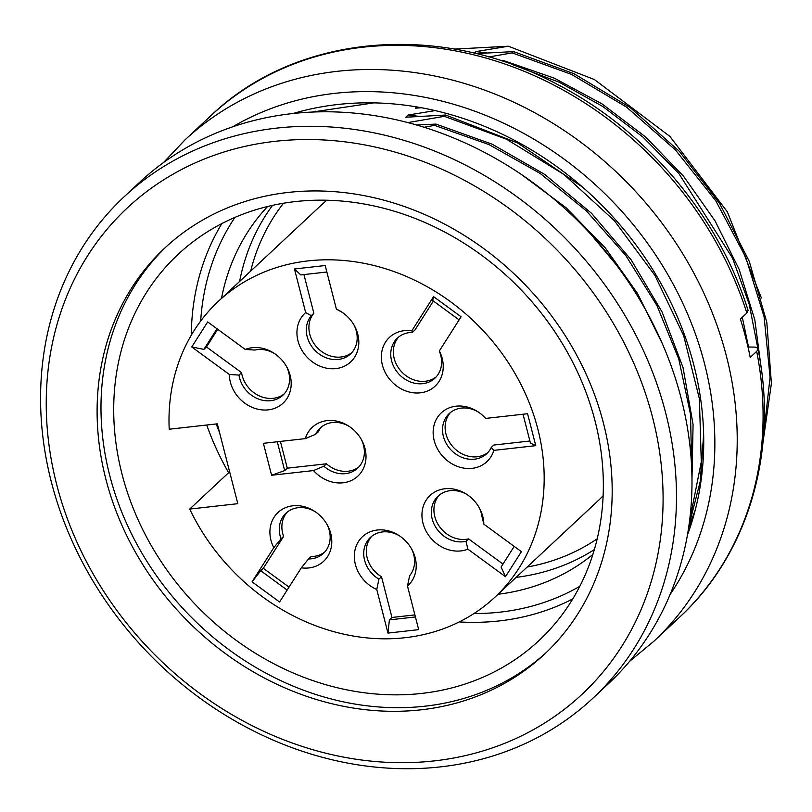 <?xml version="1.0" encoding="UTF-8"?>
<svg xmlns="http://www.w3.org/2000/svg" width="812" height="812" viewBox="0 0 812 812"><rect width="100%" height="100%" fill="white"/><g stroke="black" fill="none" stroke-linecap="round" stroke-linejoin="round"><path stroke-width="1.22" d="M218.316 301.364A202.503 173.504 -133.1 0 0 169.211 429.223L217.311 423.834L237.814 503.684L189.714 509.073A202.503 173.504 -133.1 0 0 494.843 597.256A202.503 173.504 -133.1 0 0 483.343 330.839A202.503 173.504 -133.1 0 0 218.316 301.364L321.105 205.304A202.503 173.504 46.9 0 1 326.84 200.209M603.093 495.817A202.503 173.504 46.9 0 1 597.632 501.197L494.843 597.256M189.714 509.073L229.623 471.772M349.464 426.584A27.456 23.528 -133.1 0 0 320.202 428.036A27.456 23.528 -133.1 0 0 315.665 434.268L305.322 438.622A33.404 28.623 46.9 0 1 348.703 426.087A33.404 28.623 46.9 0 1 361.563 439.85A33.404 28.623 46.9 0 1 364.964 448.366A33.404 28.623 46.9 0 1 350.733 480.785A33.404 28.623 46.9 0 1 313.523 470.564L323.866 466.21A27.456 23.528 -133.1 0 0 357.696 468.159A27.456 23.528 -133.1 0 0 363.522 445.341A27.456 23.528 -133.1 0 0 361.117 439.059M323.866 466.21L326.454 463.794L287.275 468.189L280.404 441.413M315.665 434.268L318.253 431.852A27.456 23.528 46.9 0 1 321.552 426.879M358.945 466.89A27.456 23.528 46.9 0 1 326.454 463.794M313.523 470.564L271.594 475.253L263.392 443.322L305.322 438.622M271.594 475.253L284.687 470.605L277.288 441.758M284.687 470.605L287.275 468.189M274.649 353.646A27.456 23.528 -133.1 0 0 254.917 350.063L245.244 349.444A33.404 28.623 46.9 0 1 273.888 353.149A33.404 28.623 46.9 0 1 286.748 366.912A33.404 28.623 46.9 0 1 287.042 398.387A33.404 28.623 46.9 0 1 252.461 407.472A33.404 28.623 46.9 0 1 229.319 374.464L238.992 375.083A27.456 23.528 -133.1 0 0 256.724 398.306A27.456 23.528 -133.1 0 0 282.88 395.211A27.456 23.528 -133.1 0 0 286.149 391.272A27.456 23.528 -133.1 0 0 286.301 366.121M238.992 375.083L241.58 372.657L206.481 346.957L217.717 329.286M284.129 393.952A27.456 23.528 46.9 0 1 258.399 395.454A27.456 23.528 46.9 0 1 241.58 372.657M229.319 374.464L191.754 346.957L203.893 349.373L206.481 346.957M203.893 349.373L217.007 328.769M191.754 346.957L207.679 321.938L245.244 349.444M403.442 378.138A27.456 23.528 -133.1 0 0 434.927 378.179A27.456 23.528 -133.1 0 0 439.881 352.57L439.353 350.936A33.404 28.623 46.9 0 1 433.984 387.141A33.404 28.623 46.9 0 1 396.804 386.096A33.404 28.623 46.9 0 1 382.361 349.333A33.404 28.623 46.9 0 1 411.836 330.778L412.364 332.423A27.456 23.528 -133.1 0 0 397.433 338.066A27.456 23.528 -133.1 0 0 403.442 378.138M412.364 332.423L414.952 330.007L433.385 301.039M436.166 376.92A27.456 23.528 46.9 0 1 401.575 371.764A27.456 23.528 46.9 0 1 398.783 336.909M411.836 330.778L433.567 296.634L432.674 300.511L459.115 319.877M433.567 296.634L461.094 316.781L439.353 350.936M467.276 494.711A27.456 23.528 -133.1 0 0 438.023 496.152A27.456 23.528 -133.1 0 0 434.755 500.09A27.456 23.528 -133.1 0 0 437.465 529.759A27.456 23.528 -133.1 0 0 465.997 541.31L467.905 549.176A33.404 28.623 46.9 0 1 430.817 538.082A33.404 28.623 46.9 0 1 426.107 500.233A33.404 28.623 46.9 0 1 466.524 494.214A33.404 28.623 46.9 0 1 479.384 507.977A33.404 28.623 46.9 0 1 483.83 524.156L481.922 516.29A27.456 23.528 -133.1 0 0 478.938 507.185M502.973 564.076L468.585 538.894A27.456 23.528 46.9 0 1 438.916 525.76A27.456 23.528 46.9 0 1 439.373 495.005M468.585 538.894L465.997 541.31M514.209 546.405L501.095 567.009L505.48 576.682L467.905 549.176M483.83 524.156L521.395 551.663L505.48 576.682M315.239 511.743A27.456 23.528 -133.1 0 0 285.986 513.184A27.456 23.528 -133.1 0 0 281.023 538.792L273.796 547.684A33.404 28.623 46.9 0 1 278.425 512.118A33.404 28.623 46.9 0 1 314.477 511.245A33.404 28.623 46.9 0 1 316.345 512.524A33.404 28.623 46.9 0 1 327.348 525.009A33.404 28.623 46.9 0 1 327.906 556.037A33.404 28.623 46.9 0 1 301.313 567.832L308.55 558.95A27.456 23.528 -133.1 0 0 323.48 553.307A27.456 23.528 -133.1 0 0 326.891 524.217M308.55 558.95L311.128 556.535A27.456 23.528 46.9 0 0 324.719 552.038M289.042 587.127L263.301 568.288L283.611 536.377A27.456 23.528 46.9 0 1 287.326 512.037M283.611 536.377L281.023 538.792M301.313 567.832L279.582 601.986L252.065 581.839L273.796 547.684M287.164 590.07L260.723 570.704L252.065 581.839M263.301 568.288L260.723 570.704M399.666 535.971A27.456 23.528 -133.1 0 0 382.594 531.921A27.456 23.528 -133.1 0 0 370.414 537.412A27.456 23.528 -133.1 0 0 378.92 579.139L376.768 589.482A33.404 28.623 46.9 0 1 354.337 556.037A33.404 28.623 46.9 0 1 377.296 530.013A33.404 28.623 46.9 0 1 398.905 535.463A33.404 28.623 46.9 0 1 411.775 549.237A33.404 28.623 46.9 0 1 407.482 586.041L409.634 575.698A27.456 23.528 -133.1 0 0 411.319 548.445M414.891 614.897L391.963 617.465L381.508 576.723A27.456 23.528 46.9 0 1 371.754 536.265M381.508 576.723L378.92 579.139M407.482 586.041L418.677 629.645L387.963 633.086L376.768 589.482M415.419 616.958L389.384 619.881L387.963 633.086M391.963 617.465L389.384 619.881M478.471 412.141A27.456 23.528 -133.1 0 0 449.219 413.582A27.456 23.528 -133.1 0 0 443.393 436.389A27.456 23.528 -133.1 0 0 461.906 457.369A27.456 23.528 -133.1 0 0 486.713 453.705A27.456 23.528 -133.1 0 0 491.25 447.463L493.838 450.366A33.404 28.623 46.9 0 1 463.814 468.118A33.404 28.623 46.9 0 1 434.197 440.611A33.404 28.623 46.9 0 1 444.448 410.354A33.404 28.623 46.9 0 1 477.72 411.633A33.404 28.623 46.9 0 1 485.637 418.424L527.567 413.724L535.768 445.666L493.838 450.366M487.951 452.436A27.456 23.528 46.9 0 1 453.36 447.29A27.456 23.528 46.9 0 1 450.569 412.425M529.901 441.007L493.838 445.047L491.25 447.463M523.029 414.232L530.429 443.078L535.768 445.666M341.994 312.224L336.381 309.128A33.404 28.623 46.9 0 1 341.507 311.889A33.404 28.623 46.9 0 1 354.367 325.653A33.404 28.623 46.9 0 1 335.853 368.607A33.404 28.623 46.9 0 1 301.191 349.028A33.404 28.623 46.9 0 1 305.667 312.569L311.27 315.665A27.456 23.528 -133.1 0 0 310.742 344.958A27.456 23.528 -133.1 0 0 338.31 359.452A27.456 23.528 -133.1 0 0 350.5 353.961A27.456 23.528 -133.1 0 0 353.92 324.871M311.27 315.665L313.858 313.249L303.932 274.578M351.738 352.692A27.456 23.528 46.9 0 1 317.451 347.861A27.456 23.528 46.9 0 1 313.858 313.249M305.667 312.569L294.472 268.975L325.196 265.534L336.381 309.128M294.472 268.975L300.816 274.933L326.85 272.01M424.148 127.251L434.582 125.383L435.953 124.094L416.668 124.987M407.928 122.582L444.276 116.319L445.656 115.03L405.797 117.232L408.142 115.03L435.171 110.584M421.56 107.752L415.49 108.169L416.83 106.92M501.197 60.758L503.836 60.656L503.064 61.377M488.804 56.982L512.159 52.881L513.539 51.592L476.086 53.622M486.753 52.922L476.025 51.592L474.309 53.196M476.025 51.592L508.393 46.223L454.446 49.096M695.295 509.845L688.546 528.064M418.88 116.36L408.142 115.03M763.554 435.516L770.07 377.235L764.112 316.822L745.7 257.13L715.798 200.818L675.523 150.007L626.559 107.133L571.465 74.379L512.159 52.881M513.539 51.592L574.064 73.74L630.173 107.549L679.35 151.336L719.584 203.447L749.283 261.373L766.822 322.384L771.4 383.508L762.996 442.276M758.469 351.515L749.222 304.267L732.505 258.104L678.873 173.545L643.094 137.198L602.859 106.534L559.204 82.235L513.022 64.828M503.836 60.656L554.322 78.175L602.068 103.926L645.611 136.944L683.602 176.305L715.078 220.935L739.123 269.3L754.805 319.827L761.554 370.79M742.31 317.269L748.512 346.957M689.459 521.487L701.284 461.876L699.396 398.814L683.653 335.569L654.898 275.38L614.44 220.783L563.995 174.509L506.515 139.228L444.276 116.319M445.656 115.03L517.741 143.013L582.772 187.267M703.639 434.501L700.238 481.414L688.84 526.034M691.712 469.387L690.535 414.445L678.802 359.087L656.949 305.556L625.849 255.607L586.355 210.876L540.142 173.423L489.068 144.627L434.582 125.383M435.953 124.094L492.123 144.181L544.669 174.377L591.583 213.343L631.127 259.799L662.054 311.94L683.054 367.623L693.072 424.503L691.956 480.42M616.044 264.529L591.359 234.871M521.121 174.286L566.106 207.75L605.295 247.924L637.653 293.68L662.176 343.364M761.402 298.004L727.359 211.861L669.91 136.426L594.374 79.525L508.393 46.223M124.175 196.737L139.684 182.233A343.222 294.076 46.9 0 1 588.893 232.202A343.222 294.076 46.9 0 1 608.371 683.755L592.861 698.259A343.222 294.076 46.9 0 1 282.769 744.107A343.222 294.076 46.9 0 1 51.339 481.902A343.222 294.076 46.9 0 1 124.175 196.737A343.222 294.076 46.9 0 1 573.373 246.706A343.222 294.076 46.9 0 1 592.861 698.259M56.678 484.5A332.92 285.256 46.9 0 1 434.724 166.125A332.92 285.256 46.9 0 1 572.511 702.745A332.92 285.256 46.9 0 1 56.678 484.5M105.824 478.989A278.008 238.2 46.9 0 1 164.816 248.005A278.008 238.2 46.9 0 1 528.673 288.483A278.008 238.2 46.9 0 1 544.456 654.239A278.008 238.2 46.9 0 1 293.274 691.377A278.008 238.2 46.9 0 1 105.824 478.989M546.385 652.412A278.008 238.2 46.9 0 1 295.761 687.196A278.008 238.2 46.9 0 1 109.701 475.365A278.008 238.2 46.9 0 1 166.764 246.209M121.993 473.995A264.276 226.436 -133.1 0 0 300.186 675.888A264.276 226.436 -133.1 0 0 538.965 640.587A264.276 226.436 -133.1 0 0 523.953 292.888A264.276 226.436 -133.1 0 0 178.072 254.41A264.276 226.436 -133.1 0 0 121.993 473.995M221.493 298.39A238.535 204.38 46.9 0 1 267.625 206.471M592.841 554.474A238.535 204.38 46.9 0 1 498.02 594.282M315.553 111.203L313.148 111.995M312.539 112.026L373.875 102.86M758.002 349.079C778.647 450.386 748.745 553.591 679.492 617.303A343.222 294.076 -133.1 0 0 756.682 351.352L750.217 357.402A343.222 294.076 -133.1 0 0 745.852 338.168A343.222 294.076 -133.1 0 0 740.382 319.065L746.847 313.026A343.222 294.076 -133.1 0 0 210.795 115.781L184.943 139.948L163.506 162.562M756.682 351.352L757.911 349.627L757.494 348.084L755.251 347.11L748.004 347.008M748.085 310.407L746.847 313.026M687.368 535.23A314.041 269.077 -133.1 0 0 693.884 365.258A314.041 269.077 -133.1 0 0 293.213 113.467M191.297 335.194A264.276 226.436 46.9 0 1 221.889 223.544M572.724 598.952A264.276 226.436 46.9 0 1 459.257 621.931M228.629 472.706A264.276 226.436 46.9 0 1 206.735 425.021M216.236 423.955A257.414 220.559 -133.1 0 0 219.585 432.674M474.015 613.517A257.414 220.559 -133.1 0 0 579.758 586.345M234.942 217.372A257.414 220.559 -133.1 0 0 200.686 321.034M239.601 281.47A238.535 204.38 46.9 0 1 272.588 205.324M594.323 549.602A238.535 204.38 46.9 0 1 516.117 577.373M527.181 567.04A231.674 198.504 -133.1 0 0 597.175 538.813M283.54 203.203A231.674 198.504 -133.1 0 0 250.654 271.137M679.492 617.303L653.63 641.47A343.222 294.076 -133.1 0 0 726.456 356.295A343.222 294.076 -133.1 0 0 495.036 94.09A343.222 294.076 -133.1 0 0 184.943 139.948M670.052 594.567A326.059 279.369 -133.1 0 0 704.633 364.06A326.059 279.369 -133.1 0 0 232.841 126.733M748.025 310.214C718.569 215.83 646.687 130.6 557.803 84.631C440.104 21.234 296.278 33.586 210.795 115.781M629.615 661.323L653.63 641.47"/></g></svg>

